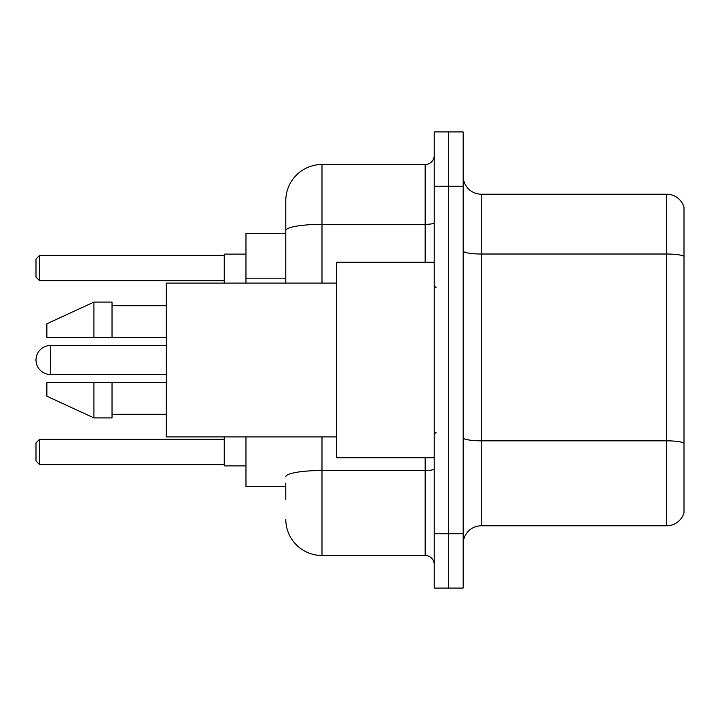 <?xml version="1.0" encoding="UTF-8"?>
<svg xmlns="http://www.w3.org/2000/svg" width="720" height="720" viewBox="0 0 720 720"><rect width="100%" height="100%" fill="white"/><g stroke="black" fill="none" stroke-linecap="round" stroke-linejoin="round"><path stroke-width="1.08" d="M285.786 265.5L285.786 230.634L285.786 233.298L245.97 233.298L245.97 283.077M285.786 486.702L245.97 486.702L245.97 436.923M285.786 499.374L285.786 483.084M434.214 533.763L434.214 588.069L448.695 588.069L448.695 533.763L448.695 588.069L463.176 588.069L463.176 533.763L448.695 533.763L448.695 186.237L448.695 533.763L434.214 533.763L434.214 186.237L448.695 186.237L448.695 131.931L448.695 186.237L463.176 186.237L463.176 533.763M463.176 186.237L463.176 131.931L434.214 131.931L434.214 186.237M321.993 436.923L321.993 555.489L425.16 555.489L425.16 457.74M285.786 283.077L285.786 200.718A36.198 36.198 0 0 1 321.993 164.511L425.16 164.511A9.054 9.054 0 0 0 434.214 155.466M285.786 200.718L285.786 220.626M434.214 564.534A9.054 9.054 0 0 0 425.16 555.489M321.993 555.489A36.198 36.198 0 0 1 285.786 519.282M463.176 543.906A18.099 18.099 0 0 1 481.275 525.798L666.621 525.798L666.621 194.202L481.275 194.202A18.099 18.099 0 0 1 463.176 176.094A18.099 18.099 0 0 0 481.275 194.202L481.275 525.798M684 207.234A18.099 18.099 0 0 0 666.621 194.202A18.099 18.099 0 0 1 684 207.234L684 512.766A18.099 18.099 0 0 1 666.621 525.798M684 256.545L684 453.402M166.32 345.519L50.481 345.519A14.481 14.481 0 0 0 36 360A14.481 14.481 0 0 1 50.481 345.519A14.481 14.481 0 0 0 36 360A14.481 14.481 0 0 1 50.481 345.519A14.481 14.481 0 0 0 36 360A14.481 14.481 0 0 1 50.481 345.519A14.481 14.481 0 0 0 36 360A14.481 14.481 0 0 1 50.481 345.519L50.481 374.481A14.481 14.481 0 0 1 36 360M434.214 262.26L336.465 262.26L336.465 457.74L434.214 457.74M336.465 283.077L166.32 283.077L166.32 436.923L336.465 436.923M93.924 337.374L46.863 337.374L46.863 323.802L93.924 302.076L93.924 337.374L166.32 337.374M93.924 302.076L112.023 302.076L112.023 337.374M166.32 382.626L112.023 382.626L112.023 417.924L93.924 417.924L93.924 382.626L46.863 382.626L46.863 396.198L93.924 417.924M46.863 382.626L58.842 382.626M112.023 382.626L93.924 382.626M224.244 436.923L224.244 465.885L245.97 465.885M245.97 254.115L224.244 254.115L224.244 283.077M39.618 464.625L36 460.998L36 442.899L39.618 439.281L39.618 464.625L224.244 464.625M39.618 439.281L224.244 439.281M39.618 280.719L36 277.101L36 259.002L39.618 255.375L39.618 280.719L224.244 280.719M39.618 255.375L224.244 255.375M285.786 278.172L245.97 278.172M434.214 468.936A9.054 1.575 0 0 1 425.16 470.511L321.993 470.511A36.198 6.282 180 0 0 285.786 476.802M321.993 164.511L321.993 224.343L425.16 224.343L425.16 164.511M285.786 230.634A36.198 6.282 180 0 1 321.993 224.343L321.993 283.077M425.16 262.26L425.16 224.343A9.054 1.575 0 0 0 434.214 222.768M684 256.293A18.099 3.141 180 0 0 666.621 254.025L481.275 254.025A18.099 3.141 -0 0 1 463.176 250.884M684 443.088A18.099 3.141 180 0 0 666.621 440.829L481.275 440.829A18.099 3.141 0 0 1 463.176 437.679M436.023 287.595L434.214 285.786M112.023 305.694L166.32 305.694M112.023 414.306L166.32 414.306M436.023 432.405L434.214 434.214M166.32 374.481L50.481 374.481"/></g></svg>
